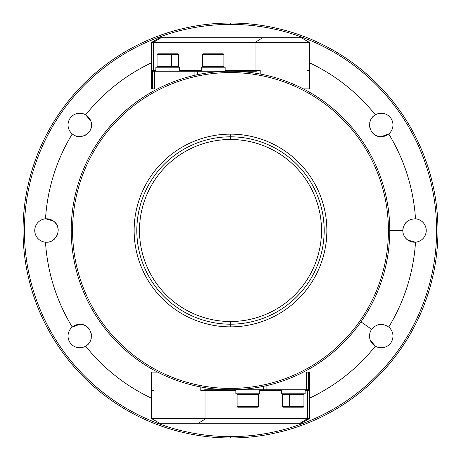 <?xml version="1.0" encoding="UTF-8"?>
<svg xmlns="http://www.w3.org/2000/svg" width="461" height="461" viewBox="0 0 461 461"><rect width="100%" height="100%" fill="white"/><g stroke="black" fill="none" stroke-linecap="round" stroke-linejoin="round"><path stroke-width="0.69" d="M230.5 23.05L230.5 24.387L230.5 23.05A207.45 207.45 0 0 0 23.05 230.5A207.45 207.45 0 0 0 230.5 437.95A207.45 207.45 0 0 0 437.95 230.5A207.45 207.45 0 0 0 230.5 23.05L230.5 24.387A206.113 206.113 0 0 1 436.613 230.5A206.113 206.113 0 0 1 230.5 436.613L230.5 437.95L230.5 436.613A206.113 206.113 0 0 1 24.387 230.5A206.113 206.113 0 0 1 230.5 24.387L230.5 23.05A207.45 207.45 0 0 0 23.05 230.5A207.45 207.45 0 0 1 230.5 23.05A207.45 207.45 0 0 1 437.95 230.5A207.45 207.45 0 0 1 230.5 437.95A207.45 207.45 0 0 1 23.05 230.5A207.45 207.45 0 0 0 230.5 437.95A207.45 207.45 0 0 0 437.95 230.5A207.45 207.45 0 0 0 230.5 23.05A207.45 207.45 0 0 1 437.95 230.5A207.45 207.45 0 0 1 230.5 437.95A207.45 207.45 0 0 1 23.05 230.5A207.45 207.45 0 0 1 230.5 23.05M230.5 24.387A206.113 206.113 0 0 1 436.613 230.5A206.113 206.113 0 0 1 230.5 436.613A206.113 206.113 0 0 1 24.387 230.5A206.113 206.113 0 0 1 230.5 24.387M45.501 242.169A185.368 185.368 0 0 0 72.262 327.051A11.709 11.709 0 0 0 79.753 347.767A11.709 11.709 0 0 0 85.654 346.171A185.368 185.368 0 0 0 151.577 398.223A185.368 185.368 0 0 1 85.654 346.171C95.554 341.031 91.693 323.651 79.753 324.342L72.262 327.051A11.709 11.709 0 0 1 88.731 328.537A11.709 11.709 0 0 0 79.753 324.342C91.693 323.651 95.554 341.031 85.654 346.171A11.709 11.709 0 0 1 68.741 340.034A11.709 11.709 0 0 1 79.753 324.342L72.262 327.051A185.368 185.368 0 0 1 45.501 242.169A11.709 11.709 0 0 1 39.755 240.095A11.709 11.709 0 0 0 45.501 242.169C56.559 243.639 63.364 227.187 53.188 220.905L45.501 218.831A11.709 11.709 0 0 0 39.755 240.095A11.709 11.709 0 0 1 45.501 218.831A11.709 11.709 0 0 1 58.138 229.492A11.709 11.709 0 0 0 53.188 220.905C63.364 227.187 56.559 243.639 45.501 242.169A11.709 11.709 0 0 0 49.511 241.812A11.709 11.709 0 0 1 45.501 242.169M309.423 398.223A185.368 185.368 0 0 0 375.346 346.171A11.709 11.709 0 0 0 392.253 332.047A11.709 11.709 0 0 0 388.738 327.051A185.368 185.368 0 0 0 415.499 242.169A11.709 11.709 0 0 0 421.245 220.905A11.709 11.709 0 0 0 415.499 218.831A185.368 185.368 0 0 0 388.738 133.949A11.709 11.709 0 0 0 381.247 113.233A11.709 11.709 0 0 0 375.346 114.829A185.368 185.368 0 0 0 309.423 62.777A185.368 185.368 0 0 1 375.346 114.829C365.446 119.969 369.307 137.349 381.247 136.658L388.738 133.949A11.709 11.709 0 0 1 372.269 132.463A11.709 11.709 0 0 0 381.247 136.658C369.307 137.349 365.446 119.969 375.346 114.829A11.709 11.709 0 0 1 392.259 120.966A11.709 11.709 0 0 1 381.247 136.658L388.738 133.949A185.368 185.368 0 0 1 415.499 218.831C407.887 219.084 403.663 222.974 402.816 230.5C402.828 234.326 404.493 237.524 407.812 240.095L415.499 242.169A11.709 11.709 0 0 1 404.09 235.813A11.709 11.709 0 0 0 407.812 240.095L415.499 242.169A11.709 11.709 0 0 1 407.812 240.095C404.493 237.524 402.828 234.326 402.816 230.5A11.709 11.709 0 0 1 403.225 227.44A11.709 11.709 0 0 0 402.816 230.5L389.77 230.5A159.27 159.27 0 0 0 157.593 88.898A159.27 159.27 0 0 0 157.593 372.102A159.27 159.27 0 0 0 389.77 230.5A159.27 159.27 0 0 1 230.5 389.77A159.27 159.27 0 0 1 71.23 230.5L72.573 230.5A157.927 157.927 0 0 1 230.5 72.573A157.927 157.927 0 0 1 388.427 230.5A157.927 157.927 0 0 1 230.5 388.427A157.927 157.927 0 0 1 72.573 230.5A157.927 157.927 0 0 1 230.5 72.573A157.927 157.927 0 0 1 388.427 230.5A157.927 157.927 0 0 1 230.5 388.427A157.927 157.927 0 0 1 72.573 230.5L71.23 230.5A159.27 159.27 0 0 1 230.5 71.23A159.27 159.27 0 0 1 389.77 230.5A159.27 159.27 0 0 1 230.5 389.77A159.27 159.27 0 0 1 71.23 230.5A159.27 159.27 0 0 1 230.5 71.23A159.27 159.27 0 0 1 389.77 230.5L388.427 230.5L389.77 230.5A159.27 159.27 0 0 0 157.593 88.898A159.27 159.27 0 0 0 157.593 372.102A159.27 159.27 0 0 0 389.77 230.5L402.816 230.5A11.709 11.709 0 0 0 403.121 233.145A11.709 11.709 0 0 1 402.816 230.5C403.663 222.974 407.887 219.084 415.499 218.831A11.709 11.709 0 0 1 425.831 233.554A11.709 11.709 0 0 1 415.499 242.169A185.368 185.368 0 0 1 388.738 327.051C382.353 322.896 376.66 323.657 371.652 329.338C369.468 332.473 368.996 336.052 370.241 340.062L375.346 346.171A11.709 11.709 0 0 1 369.653 334.409A11.709 11.709 0 0 0 370.241 340.062L375.346 346.171A11.709 11.709 0 0 1 370.241 340.062C368.996 336.052 369.468 332.473 371.652 329.338A11.709 11.709 0 0 1 373.744 327.062A11.709 11.709 0 0 0 371.652 329.338L360.963 321.853L371.652 329.338A11.709 11.709 0 0 0 370.385 331.672A11.709 11.709 0 0 1 371.652 329.338C376.66 323.657 382.353 322.896 388.738 327.051A11.709 11.709 0 0 1 392.956 336.052A11.709 11.709 0 0 0 392.253 332.047A11.709 11.709 0 0 1 375.346 346.171A185.368 185.368 0 0 1 309.423 398.223M151.577 62.777A185.368 185.368 0 0 0 85.654 114.829A11.709 11.709 0 0 0 68.747 128.953A11.709 11.709 0 0 0 72.262 133.949A185.368 185.368 0 0 0 45.501 218.831A11.709 11.709 0 0 1 53.188 220.905L45.501 218.831A185.368 185.368 0 0 1 72.262 133.949C80.479 141.498 95.49 131.921 90.759 120.938L85.654 114.829A11.709 11.709 0 0 1 90.759 120.938C95.49 131.921 80.479 141.498 72.262 133.949A11.709 11.709 0 0 1 68.044 124.948A11.709 11.709 0 0 0 68.747 128.953A11.709 11.709 0 0 1 85.654 114.829A11.709 11.709 0 0 1 90.759 120.938L85.654 114.829A185.368 185.368 0 0 1 151.577 62.777M230.5 326.866A96.366 96.366 0 0 0 326.866 230.5A96.366 96.366 0 0 0 230.5 134.134A96.366 96.366 0 0 0 134.134 230.5A96.366 96.366 0 0 0 230.5 326.866A96.366 96.366 0 0 0 326.866 230.5A96.366 96.366 0 0 0 230.5 134.134A96.366 96.366 0 0 0 134.134 230.5A96.366 96.366 0 0 0 230.5 326.866L230.5 324.187A93.687 93.687 0 0 0 324.187 230.5A93.687 93.687 0 0 0 230.5 136.813L230.5 134.134L230.5 136.813A93.687 93.687 0 0 0 136.813 230.5A93.687 93.687 0 0 0 230.5 324.187L230.5 326.866M136.813 230.5A93.687 93.687 0 0 0 230.5 324.187A93.687 93.687 0 0 0 324.187 230.5A93.687 93.687 0 0 0 230.5 136.813A93.687 93.687 0 0 0 136.813 230.5A93.687 93.687 0 0 1 230.5 136.813L230.5 139.487A91.013 91.013 0 0 1 321.513 230.5A91.013 91.013 0 0 1 230.5 321.513A91.013 91.013 0 0 1 139.487 230.5A91.013 91.013 0 0 1 230.5 139.487L230.5 136.813A93.687 93.687 0 0 1 324.187 230.5A93.687 93.687 0 0 1 230.5 324.187A93.687 93.687 0 0 1 136.813 230.5A93.687 93.687 0 0 1 230.5 136.813A93.687 93.687 0 0 1 324.187 230.5A93.687 93.687 0 0 1 230.5 324.187A93.687 93.687 0 0 1 136.813 230.5M376.562 325.322A11.709 11.709 0 0 1 379.657 324.452A11.709 11.709 0 0 0 376.562 325.322M382.636 324.429A11.709 11.709 0 0 1 382.93 324.463A11.709 11.709 0 0 0 382.636 324.429M404.533 224.392A11.709 11.709 0 0 1 406.567 221.908A11.709 11.709 0 0 0 404.533 224.392M389.101 230.5L388.427 230.5L389.101 230.5M71.899 230.5L72.573 230.5L71.899 230.5M91.278 338.126A11.709 11.709 0 0 1 90.16 341.428A11.709 11.709 0 0 0 91.278 338.126M88.754 343.549A11.709 11.709 0 0 1 85.654 346.171A11.709 11.709 0 0 0 88.754 343.549M90.448 331.286A11.709 11.709 0 0 1 91.462 336.052A11.709 11.709 0 0 0 90.448 331.286M57.971 232.73A11.709 11.709 0 0 1 56.853 235.917A11.709 11.709 0 0 0 57.971 232.73M54.726 238.81A11.709 11.709 0 0 1 51.914 240.873A11.709 11.709 0 0 0 54.726 238.81M91.094 127.87A11.709 11.709 0 0 1 89.889 130.815A11.709 11.709 0 0 0 91.094 127.87M87.89 133.367A11.709 11.709 0 0 1 85.147 135.338A11.709 11.709 0 0 0 87.89 133.367M81.753 136.485A11.709 11.709 0 0 1 78.261 136.56A11.709 11.709 0 0 0 81.753 136.485M75.754 135.955A11.709 11.709 0 0 1 72.262 133.949A11.709 11.709 0 0 0 75.754 135.955M369.722 122.874A11.709 11.709 0 0 1 370.84 119.572A11.709 11.709 0 0 0 369.722 122.874M372.246 117.451A11.709 11.709 0 0 1 375.346 114.829A11.709 11.709 0 0 0 372.246 117.451M370.552 129.714A11.709 11.709 0 0 1 369.538 124.948A11.709 11.709 0 0 0 370.552 129.714M230.5 321.513L230.5 324.187L230.5 321.513A91.013 91.013 0 0 1 139.487 230.5A91.013 91.013 0 0 1 230.5 139.487A91.013 91.013 0 0 1 321.513 230.5A91.013 91.013 0 0 1 230.5 321.513L230.5 324.187L230.5 321.513M160.929 423.227L300.071 423.227L307.568 418.594L309.423 418.594L301.396 423.227L300.071 423.227L307.568 418.594L309.423 418.594L309.423 372.102L306.565 372.102L306.565 389.77L309.348 389.77L309.423 390.438L309.423 372.102L308.328 372.102L308.328 389.77L309.348 389.77L309.423 390.438L307.568 390.438L307.568 418.594L205.929 418.594L198.432 423.227L300.071 423.227M153.432 390.438L151.577 390.438L151.577 372.102L157.593 372.102L151.577 372.102L151.577 418.594L205.929 418.594L205.929 390.438A0.668 0.622 -90 0 1 206.557 389.77A0.668 0.622 -90 0 0 205.929 390.438L235.871 390.438L205.929 390.438L205.929 418.594L198.432 423.227L159.604 423.227L151.577 418.594L307.568 418.594L307.568 390.438L305.13 390.438L307.568 390.438A0.668 0.622 90 0 1 308.196 389.77A0.668 0.622 90 0 0 307.568 390.438L309.423 390.438L309.423 372.102M281.308 390.438L259.693 390.438L281.308 390.438M205.929 390.438L200.829 390.438L200.829 386.981L200.829 390.438L205.929 390.438M204.891 389.77L200.829 390.438L204.891 389.77L263.652 389.77L263.652 386.278L263.652 389.77L306.565 389.77L266.083 389.77L266.083 385.742L266.083 389.77L204.891 389.77M308.328 372.102L308.328 389.77L306.565 389.77L306.565 372.102L308.328 372.102M283.843 407.167L289.635 407.167L289.393 406.498L303.217 406.498L289.393 406.498L289.635 407.167L283.181 407.167L282.512 406.498L289.393 406.498L289.393 394.455L282.512 394.455L282.512 406.498L289.393 406.498L289.393 394.455L303.926 394.455L282.512 394.455L283.181 393.78M289.393 394.455L289.635 393.78L289.393 394.455M281.308 389.77L281.308 393.78L305.124 393.78L303.257 393.78L303.926 394.455L303.926 406.498L303.217 406.498L303.926 406.498L303.257 407.167L289.635 407.167L302.595 407.167M281.538 393.78L305.13 393.78L305.13 389.77M238.406 407.167L244.192 407.167L243.955 406.498L257.78 406.498L243.955 406.498L244.192 407.167L237.743 407.167L237.075 406.498L243.955 406.498L243.955 394.455L237.075 394.455L237.075 406.498L243.955 406.498L243.955 394.455L258.488 394.455L237.075 394.455L237.743 393.78M243.955 394.455L244.192 393.78L243.955 394.455M235.871 389.77L235.871 393.78L259.687 393.78L257.82 393.78L258.488 394.455L258.488 406.498L257.78 406.498L258.488 406.498L257.82 407.167L244.192 407.167L257.157 407.167M236.095 393.78L259.693 393.78L259.693 389.77M300.071 37.773L160.929 37.773L153.432 42.406L151.577 42.406L159.604 37.773L160.929 37.773L153.432 42.406L151.577 42.406L151.577 88.898L154.435 88.898L154.435 71.23L151.652 71.23L151.577 70.562L151.577 88.898L152.672 88.898L152.672 71.23L151.652 71.23L151.577 70.562L153.432 70.562L153.432 42.406L255.071 42.406L262.568 37.773L160.929 37.773M307.568 70.562L309.423 70.562L309.423 88.898L303.407 88.898L309.423 88.898L309.423 42.406L255.071 42.406L255.071 70.562A0.668 0.622 90 0 1 254.443 71.23A0.668 0.622 90 0 0 255.071 70.562L225.129 70.562L255.071 70.562L255.071 42.406L262.568 37.773L301.396 37.773L309.423 42.406L153.432 42.406L153.432 70.562L155.87 70.562L153.432 70.562A0.668 0.622 -90 0 1 152.804 71.23A0.668 0.622 -90 0 0 153.432 70.562L151.577 70.562L151.577 88.898M179.692 70.562L201.307 70.562L179.692 70.562M255.071 70.562L260.171 70.562L260.171 74.019L260.171 70.562L255.071 70.562M256.109 71.23L260.171 70.562L256.109 71.23L197.348 71.23L197.348 74.722L197.348 71.23L154.435 71.23L194.917 71.23L194.917 75.258L194.917 71.23L256.109 71.23M152.672 88.898L152.672 71.23L154.435 71.23L154.435 88.898L152.672 88.898M177.157 53.833L171.365 53.833L171.607 54.502L157.783 54.502L171.607 54.502L171.365 53.833L177.819 53.833L178.488 54.502L171.607 54.502L171.607 66.545L178.488 66.545L178.488 54.502L171.607 54.502L171.607 66.545L157.074 66.545L178.488 66.545L177.819 67.22M171.607 66.545L171.365 67.22L171.607 66.545M179.692 71.23L179.692 67.22L155.876 67.22L157.743 67.22L157.074 66.545L157.074 54.502L157.783 54.502L157.074 54.502L157.743 53.833L171.365 53.833L158.405 53.833M179.462 67.22L155.87 67.22L155.87 71.23M222.594 53.833L216.808 53.833L217.045 54.502L203.22 54.502L217.045 54.502L216.808 53.833L223.257 53.833L223.925 54.502L217.045 54.502L217.045 66.545L223.925 66.545L223.925 54.502L217.045 54.502L217.045 66.545L202.512 66.545L223.925 66.545L223.257 67.22M217.045 66.545L216.808 67.22L217.045 66.545M225.129 71.23L225.129 67.22L201.313 67.22L203.18 67.22L202.512 66.545L202.512 54.502L203.22 54.502L202.512 54.502L203.18 53.833L216.808 53.833L203.843 53.833M224.905 67.22L201.307 67.22L201.307 71.23"/></g></svg>
